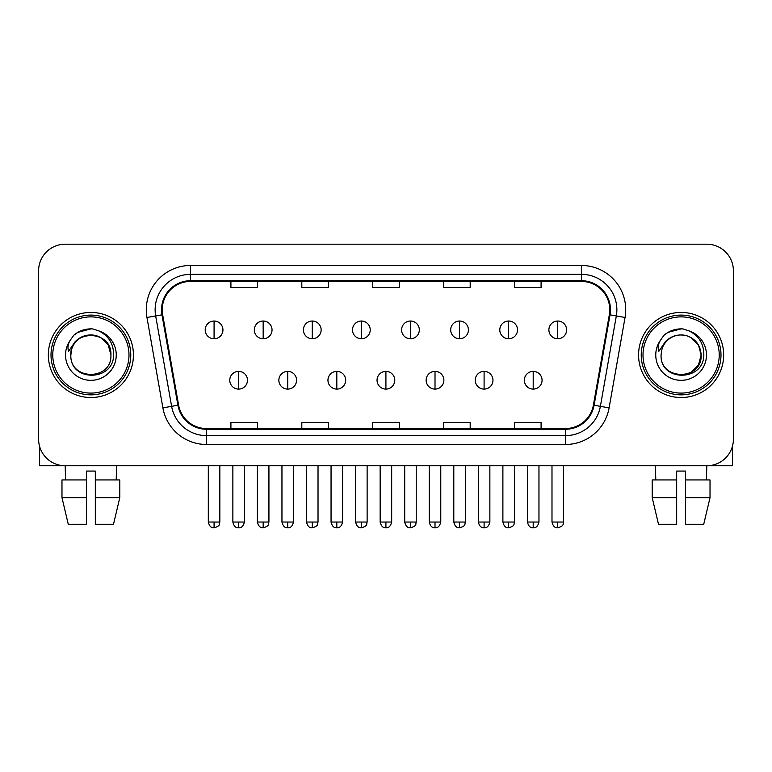 <?xml version="1.0" encoding="UTF-8"?>
<svg xmlns="http://www.w3.org/2000/svg" width="772" height="772" viewBox="0 0 772 772"><rect width="100%" height="100%" fill="white"/><g stroke="black" fill="none" stroke-linecap="round" stroke-linejoin="round"><path stroke-width="1.16" d="M48.346 354.985A42.537 42.537 0 0 0 90.884 397.522A42.537 42.537 0 0 0 133.431 354.985A42.537 42.537 0 0 0 90.884 312.448A42.537 42.537 0 0 0 48.346 354.985A42.537 42.537 0 0 0 90.884 397.522A42.537 42.537 0 0 0 133.431 354.985A42.537 42.537 0 0 0 90.884 312.448A42.537 42.537 0 0 0 48.346 354.985M638.569 354.985A42.537 42.537 0 0 0 681.116 397.522A42.537 42.537 0 0 0 723.654 354.985A42.537 42.537 0 0 0 681.116 312.448A42.537 42.537 0 0 0 638.569 354.985A42.537 42.537 0 0 0 681.116 397.522A42.537 42.537 0 0 0 723.654 354.985A42.537 42.537 0 0 0 681.116 312.448A42.537 42.537 0 0 0 638.569 354.985M162.226 309.784A28.361 28.361 0 0 1 190.588 281.423L581.413 281.423A28.361 28.361 0 0 1 609.34 314.706L593.398 405.107A28.361 28.361 0 0 1 565.471 428.537L206.529 428.537A28.361 28.361 0 0 1 178.602 405.107L162.66 314.706A28.361 28.361 0 0 1 162.226 309.784M161.522 309.784A29.066 29.066 0 0 0 161.966 314.831L177.898 405.223A29.066 29.066 0 0 0 206.529 429.251L565.471 429.251A29.066 29.066 0 0 0 594.102 405.223L610.034 314.831A29.066 29.066 0 0 0 581.413 280.718L190.588 280.718A29.066 29.066 0 0 0 161.522 309.784M146.95 317.475A44.313 44.313 0 0 1 190.588 265.471L581.413 265.471A44.313 44.313 0 0 1 625.05 317.475L609.108 407.877A44.313 44.313 0 0 1 565.471 444.489L206.529 444.489A44.313 44.313 0 0 1 162.892 407.877L146.95 317.475L155.674 315.941A35.444 35.444 0 0 1 190.588 274.34L581.413 274.34A35.444 35.444 0 0 1 616.326 315.941L600.384 406.333A35.444 35.444 0 0 1 565.471 435.63L206.529 435.63A35.444 35.444 0 0 1 171.616 406.333L155.674 315.941A35.444 35.444 0 0 1 155.143 309.784M733.4 270.789A26.586 26.586 0 0 0 706.814 244.203L65.186 244.203A26.586 26.586 0 0 0 38.6 270.789L38.6 439.171A26.586 26.586 0 0 0 65.186 465.757L706.814 465.757A26.586 26.586 0 0 0 733.4 439.171L733.4 270.789L733.4 439.171M372.702 281.423L372.702 287.425L399.298 287.425L399.298 281.423M301.813 281.423L301.813 287.425L328.399 287.425L328.399 281.423M230.915 281.423L230.915 287.425L257.501 287.425L257.501 281.423M443.601 281.423L443.601 287.425L470.187 287.425L470.187 281.423M514.499 281.423L514.499 287.425L541.085 287.425L541.085 281.423M399.298 428.537L399.298 422.535L372.702 422.535L372.702 428.537M328.399 428.537L328.399 422.535L301.813 422.535L301.813 428.537M257.501 428.537L257.501 422.535L230.915 422.535L230.915 428.537M470.187 428.537L470.187 422.535L443.601 422.535L443.601 428.537M541.085 428.537L541.085 422.535L514.499 422.535L514.499 428.537M38.6 270.789L38.6 439.171M706.814 244.203L65.186 244.203M65.572 479.943L65.186 465.757L706.814 465.757L706.428 479.943M214.076 321.036A8.859 8.859 0 0 0 205.207 329.905A8.859 8.859 0 0 0 214.076 338.763A8.859 8.859 0 0 0 222.934 329.905A8.859 8.859 0 0 0 214.076 321.036L214.076 338.763A8.859 8.859 0 0 0 222.934 329.905A8.859 8.859 0 0 0 214.076 321.036M238.625 371.38A8.859 8.859 0 0 0 229.757 380.239A8.859 8.859 0 0 0 238.625 389.098A8.859 8.859 0 0 0 247.484 380.239A8.859 8.859 0 0 0 238.625 371.38L238.625 389.098A8.859 8.859 0 0 0 247.484 380.239A8.859 8.859 0 0 0 238.625 371.38M263.165 321.036A8.859 8.859 0 0 0 254.306 329.905A8.859 8.859 0 0 0 263.165 338.763A8.859 8.859 0 0 0 272.033 329.905A8.859 8.859 0 0 0 263.165 321.036L263.165 338.763A8.859 8.859 0 0 0 272.033 329.905A8.859 8.859 0 0 0 263.165 321.036M312.264 321.036A8.859 8.859 0 0 0 303.406 329.905A8.859 8.859 0 0 0 312.264 338.763A8.859 8.859 0 0 0 321.133 329.905A8.859 8.859 0 0 0 312.264 321.036L312.264 338.763A8.859 8.859 0 0 0 321.133 329.905A8.859 8.859 0 0 0 312.264 321.036M361.364 321.036A8.859 8.859 0 0 0 352.505 329.905A8.859 8.859 0 0 0 361.364 338.763A8.859 8.859 0 0 0 370.222 329.905A8.859 8.859 0 0 0 361.364 321.036L361.364 338.763A8.859 8.859 0 0 0 370.222 329.905A8.859 8.859 0 0 0 361.364 321.036M410.463 321.036A8.859 8.859 0 0 0 401.594 329.905A8.859 8.859 0 0 0 410.463 338.763A8.859 8.859 0 0 0 419.321 329.905A8.859 8.859 0 0 0 410.463 321.036L410.463 338.763A8.859 8.859 0 0 0 419.321 329.905A8.859 8.859 0 0 0 410.463 321.036M287.715 371.38A8.859 8.859 0 0 0 278.856 380.239A8.859 8.859 0 0 0 287.715 389.098A8.859 8.859 0 0 0 296.583 380.239A8.859 8.859 0 0 0 287.715 371.38L287.715 389.098A8.859 8.859 0 0 0 296.583 380.239A8.859 8.859 0 0 0 287.715 371.38M336.814 371.38A8.859 8.859 0 0 0 327.955 380.239A8.859 8.859 0 0 0 336.814 389.098A8.859 8.859 0 0 0 345.673 380.239A8.859 8.859 0 0 0 336.814 371.38L336.814 389.098A8.859 8.859 0 0 0 345.673 380.239A8.859 8.859 0 0 0 336.814 371.38M385.913 371.38A8.859 8.859 0 0 0 377.045 380.239A8.859 8.859 0 0 0 385.913 389.098A8.859 8.859 0 0 0 394.772 380.239A8.859 8.859 0 0 0 385.913 371.38L385.913 389.098A8.859 8.859 0 0 0 394.772 380.239A8.859 8.859 0 0 0 385.913 371.38M39.488 445.984L39.488 465.757L142.289 465.757M732.512 445.984L732.512 465.757L629.711 465.757M130.767 354.985A39.883 39.883 0 0 0 90.884 315.101A39.883 39.883 0 0 0 51.01 354.985A39.883 39.883 0 0 0 90.884 394.859A39.883 39.883 0 0 0 130.767 354.985M128.992 354.985A38.108 38.108 0 0 0 90.884 316.877A38.108 38.108 0 0 0 52.776 354.985A38.108 38.108 0 0 0 90.884 393.093A38.108 38.108 0 0 0 128.992 354.985M71.777 348.963L70.831 354.985C69.731 382.198 113.745 381.696 113.6 354.985C113.677 343.926 108.746 335.897 98.806 330.898L92.814 328.93C85.586 328.505 79.217 330.628 73.707 335.299L70.098 340.481C67.897 344.196 67.415 347.796 68.65 351.289L75.106 341.726C81.118 335.714 88.269 333.726 96.568 335.772A20.033 20.033 0 0 0 71.777 348.963L70.85 354.985C69.625 329.142 112.152 329.142 110.917 354.985C112.152 380.828 69.625 380.828 70.85 354.985C69.625 329.142 112.152 329.142 110.917 354.985C112.152 380.828 69.625 380.828 70.85 354.985L71.777 348.963M110.917 354.985C112.152 380.828 69.625 380.828 70.85 354.985C69.625 380.828 112.152 380.828 110.917 354.985L108.234 344.968L100.9 337.634L96.568 335.772L100.9 337.634L108.234 344.968L110.917 354.985L108.234 344.968L100.9 337.634L96.568 335.772L100.9 337.634L108.234 344.968L110.917 354.985L108.234 344.968L100.9 337.634L96.568 335.772L100.9 337.634L108.234 344.968L110.917 354.985L108.234 344.968L100.9 337.634L96.568 335.772L100.9 337.634L108.234 344.968L110.917 354.985C110.299 345.354 105.513 338.956 96.568 335.772M92.939 374.912L92.302 374.97M73.765 335.251L77.827 332.356L91.096 328.853L77.827 332.356L73.765 335.251L77.827 332.356L91.096 328.853L77.827 332.356L73.765 335.251L77.827 332.356L91.096 328.853L77.827 332.356L73.765 335.251L77.827 332.356L91.096 328.853L77.827 332.356L73.765 335.251L77.827 332.356L91.096 328.853L77.827 332.356L73.765 335.251L77.827 332.356L91.096 328.853L77.827 332.356L73.765 335.251L77.827 332.356L91.096 328.853M720.99 354.985A39.883 39.883 0 0 0 681.116 315.101A39.883 39.883 0 0 0 641.233 354.985A39.883 39.883 0 0 0 681.116 394.859A39.883 39.883 0 0 0 720.99 354.985M719.224 354.985A38.108 38.108 0 0 0 681.116 316.877A38.108 38.108 0 0 0 643.008 354.985A38.108 38.108 0 0 0 681.116 393.093A38.108 38.108 0 0 0 719.224 354.985M662.009 348.963L661.054 354.985C659.954 382.198 703.967 381.696 703.823 354.985C703.91 343.926 698.978 335.897 689.029 330.898L683.037 328.93C675.818 328.505 669.449 330.628 663.939 335.299L660.321 340.481C658.12 344.196 657.638 347.796 658.873 351.289L665.329 341.726C671.341 335.714 678.491 333.726 686.791 335.772A20.033 20.033 0 0 0 662.009 348.963L661.083 354.985L662.009 348.963M686.791 335.772C695.736 338.956 700.522 345.354 701.15 354.985L698.467 344.968L691.133 337.634L686.791 335.772L691.133 337.634L698.467 344.968L701.15 354.985L698.467 344.968L691.133 337.634L686.791 335.772L691.133 337.634L698.467 344.968L701.15 354.985L698.467 344.968L691.133 337.634L686.791 335.772L691.133 337.634L698.467 344.968L701.15 354.985L698.467 344.968L691.133 337.634L686.791 335.772L691.133 337.634L686.791 335.772L691.133 337.634L698.467 344.968L701.15 354.985L698.467 344.968L691.133 337.634L686.791 335.772L691.133 337.634L698.467 344.968L701.15 354.985L698.467 365.002L691.133 372.336M701.15 354.985C702.375 380.828 659.848 380.828 661.083 354.985C659.848 380.828 702.375 380.828 701.15 354.985C702.375 380.828 659.848 380.828 661.083 354.985C659.848 380.828 702.375 380.828 701.15 354.985M683.162 374.912L682.535 374.97M663.988 335.251L668.05 332.356L681.319 328.853L668.05 332.356L663.988 335.251L668.05 332.356L681.319 328.853L668.05 332.356L663.988 335.251L668.05 332.356L681.319 328.853L668.05 332.356L663.988 335.251L668.05 332.356L681.319 328.853L668.05 332.356L663.988 335.251L668.05 332.356L681.319 328.853L668.05 332.356L663.988 335.251L668.05 332.356L681.319 328.853L668.05 332.356L663.988 335.251L668.05 332.356L681.319 328.853M61.982 479.943L61.982 497.66L68.274 524.256L61.982 497.66L61.982 479.943L86.454 479.943L86.454 471.074L95.323 471.074L95.323 479.943L119.795 479.943L119.795 497.66L113.503 524.256L119.795 497.66L95.323 497.66L95.323 479.943M116.591 465.757L116.205 479.943M86.454 479.943L86.454 524.256L68.274 524.256M61.982 497.66L86.454 497.66M113.503 524.256L95.323 524.256L95.323 497.66M676.677 479.943L676.677 497.66L652.205 497.66L658.497 524.256L652.205 497.66L652.205 479.943L676.677 479.943L676.677 471.074L685.546 471.074L685.546 479.943L710.018 479.943L710.018 497.66L703.726 524.256L710.018 497.66L685.546 497.66L685.546 479.943L685.546 524.256L703.726 524.256M676.677 497.66L676.677 524.256L658.497 524.256M655.409 465.757L655.795 479.943M459.552 321.036A8.859 8.859 0 0 0 450.694 329.905A8.859 8.859 0 0 0 459.552 338.763A8.859 8.859 0 0 0 468.421 329.905A8.859 8.859 0 0 0 459.552 321.036L459.552 338.763A8.859 8.859 0 0 0 468.421 329.905A8.859 8.859 0 0 0 459.552 321.036M508.651 321.036A8.859 8.859 0 0 0 499.793 329.905A8.859 8.859 0 0 0 508.651 338.763A8.859 8.859 0 0 0 517.52 329.905A8.859 8.859 0 0 0 508.651 321.036L508.651 338.763A8.859 8.859 0 0 0 517.52 329.905A8.859 8.859 0 0 0 508.651 321.036M557.751 321.036A8.859 8.859 0 0 0 548.892 329.905A8.859 8.859 0 0 0 557.751 338.763A8.859 8.859 0 0 0 566.609 329.905A8.859 8.859 0 0 0 557.751 321.036L557.751 338.763A8.859 8.859 0 0 0 566.609 329.905A8.859 8.859 0 0 0 557.751 321.036M435.012 371.38A8.859 8.859 0 0 0 426.144 380.239A8.859 8.859 0 0 0 435.012 389.098A8.859 8.859 0 0 0 443.871 380.239A8.859 8.859 0 0 0 435.012 371.38L435.012 389.098A8.859 8.859 0 0 0 443.871 380.239A8.859 8.859 0 0 0 435.012 371.38M484.102 371.38A8.859 8.859 0 0 0 475.243 380.239A8.859 8.859 0 0 0 484.102 389.098A8.859 8.859 0 0 0 492.97 380.239A8.859 8.859 0 0 0 484.102 371.38L484.102 389.098A8.859 8.859 0 0 0 492.97 380.239A8.859 8.859 0 0 0 484.102 371.38M533.201 371.38A8.859 8.859 0 0 0 524.342 380.239A8.859 8.859 0 0 0 533.201 389.098A8.859 8.859 0 0 0 542.06 380.239A8.859 8.859 0 0 0 533.201 371.38L533.201 389.098A8.859 8.859 0 0 0 542.06 380.239A8.859 8.859 0 0 0 533.201 371.38M581.413 265.471L581.413 280.718M155.674 315.941L161.966 314.831M206.529 444.489L206.529 429.251M565.471 429.251L565.471 444.489M594.102 405.223L609.108 407.877M162.892 407.877L177.898 405.223M610.034 314.831L625.05 317.475M190.588 265.471L190.588 280.718M214.076 522.036L208.315 522.036C209.318 526.147 211.238 528.067 214.076 527.797L214.076 522.036L219.837 522.036L219.837 465.757M238.625 522.036L232.864 522.036C233.868 526.147 235.788 528.067 238.625 527.797L238.625 522.036L244.377 522.036L244.377 465.757M263.165 522.036L257.404 522.036C258.417 526.147 260.338 528.067 263.165 527.797L263.165 522.036L268.926 522.036L268.926 465.757M312.264 522.036L306.503 522.036C307.507 526.147 309.427 528.067 312.264 527.797L312.264 522.036L318.025 522.036L318.025 465.757M361.364 522.036L355.602 522.036C356.606 526.147 358.526 528.067 361.364 527.797L361.364 522.036L367.125 522.036L367.125 465.757M410.463 522.036L404.702 522.036C405.705 526.147 407.626 528.067 410.463 527.797L410.463 522.036L416.224 522.036L416.224 465.757M287.715 522.036L281.954 522.036C282.967 526.147 284.887 528.067 287.715 527.797L287.715 522.036L293.476 522.036L293.476 465.757M336.814 522.036L331.053 522.036C332.057 526.147 333.977 528.067 336.814 527.797L336.814 522.036L342.575 522.036L342.575 465.757M385.913 522.036L380.152 522.036C381.156 526.147 383.076 528.067 385.913 527.797L385.913 522.036L391.674 522.036L391.674 465.757M70.098 340.481A25.351 25.351 0 0 0 90.884 380.335A25.351 25.351 0 0 0 98.806 330.898M660.321 340.481A25.351 25.351 0 0 0 681.116 380.335A25.351 25.351 0 0 0 689.029 330.898M459.552 522.036L453.801 522.036C454.805 526.147 456.725 528.067 459.552 527.797L459.552 522.036L465.313 522.036L465.313 465.757M508.651 522.036L502.89 522.036C503.894 526.147 505.814 528.067 508.651 527.797L508.651 522.036L514.413 522.036L514.413 465.757M557.751 522.036L551.99 522.036C552.993 526.147 554.914 528.067 557.751 527.797L557.751 522.036L563.512 522.036L563.512 465.757M435.012 522.036L429.251 522.036C430.255 526.147 432.175 528.067 435.012 527.797L435.012 522.036L440.773 522.036L440.773 465.757M484.102 522.036L478.341 522.036C479.354 526.147 481.274 528.067 484.102 527.797L484.102 522.036L489.863 522.036L489.863 465.757M533.201 522.036L527.44 522.036C528.444 526.147 530.364 528.067 533.201 527.797L533.201 522.036L538.962 522.036L538.962 465.757M208.315 522.036L208.315 465.757M219.837 522.036C219.016 523.821 221.062 525.848 214.076 527.797M232.864 522.036L232.864 465.757M244.377 522.036C243.373 526.147 241.453 528.067 238.625 527.797M257.404 522.036L257.404 465.757M268.926 522.036C268.116 523.821 270.161 525.848 263.165 527.797M306.503 522.036L306.503 465.757M318.025 522.036C317.215 523.821 319.261 525.848 312.264 527.797M355.602 522.036L355.602 465.757M367.125 522.036C366.314 523.821 368.35 525.848 361.364 527.797M404.702 522.036L404.702 465.757M416.224 522.036C415.404 523.821 417.449 525.848 410.463 527.797M281.954 522.036L281.954 465.757M293.476 522.036C292.472 526.147 290.552 528.067 287.715 527.797M331.053 522.036L331.053 465.757M342.575 522.036C341.571 526.147 339.651 528.067 336.814 527.797M380.152 522.036L380.152 465.757M391.674 522.036C390.671 526.147 388.75 528.067 385.913 527.797M453.801 522.036L453.801 465.757M465.313 522.036C464.503 523.821 466.549 525.848 459.552 527.797M502.89 522.036L502.89 465.757M514.413 522.036C513.602 523.821 515.648 525.848 508.651 527.797M551.99 522.036L551.99 465.757M563.512 522.036C562.701 523.821 564.737 525.848 557.751 527.797M429.251 522.036L429.251 465.757M440.773 522.036C439.76 526.147 437.84 528.067 435.012 527.797M478.341 522.036L478.341 465.757M489.863 522.036C488.859 526.147 486.939 528.067 484.102 527.797M527.44 522.036L527.44 465.757M538.962 522.036C537.959 526.147 536.038 528.067 533.201 527.797"/></g></svg>
